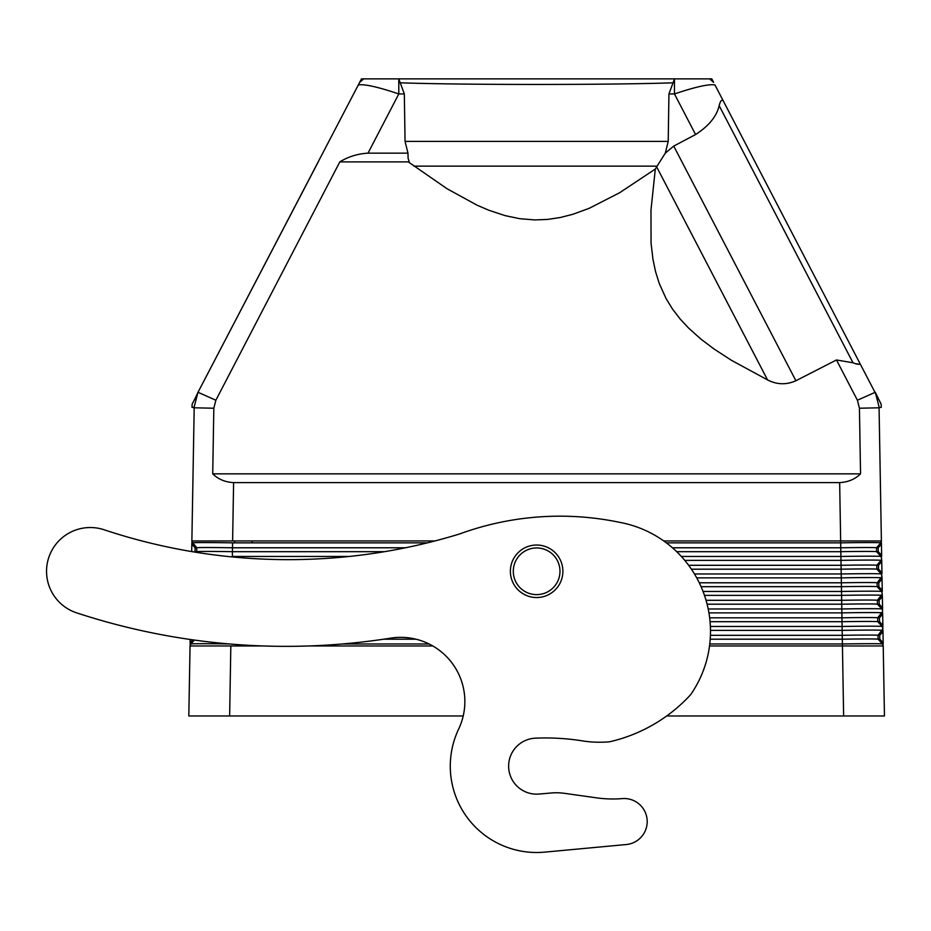 <?xml version="1.0" encoding="UTF-8"?>
<svg xmlns="http://www.w3.org/2000/svg" width="931" height="931" viewBox="0 0 931 931"><rect width="100%" height="100%" fill="white"/><g stroke="black" fill="none" stroke-linecap="round" stroke-linejoin="round"><path stroke-width="1.4" d="M551.245 792.991L539.072 794.05A28 28 0 0 1 508.687 767.982A28 28 0 0 1 535.418 738.178A233.378 233.378 0 0 1 582.224 740.855A233.378 233.378 0 0 0 535.418 738.178A28 28 0 0 0 508.687 767.982A28 28 0 0 0 539.072 794.05L551.245 792.991A58.339 58.339 0 0 1 564.442 793.328L596.596 797.855A116.689 116.689 0 0 0 622.28 798.6A23.054 23.054 0 0 1 647.115 819.583A23.054 23.054 0 0 1 626.284 844.533L544.635 852.133L626.284 844.533M582.224 740.855A110.847 110.847 0 0 0 609.607 741.786A157.525 157.525 0 0 0 690.627 694.701A110.847 110.847 0 0 0 619.999 522.419A291.985 291.985 0 0 0 459.658 533.952A583.434 583.434 0 0 1 104.132 529.774A43.757 43.757 0 0 0 48.761 557.553A43.757 43.757 0 0 0 76.656 612.866A670.948 670.948 0 0 0 390.671 638.131A64.181 64.181 0 0 1 458.646 729.078A86.35 86.35 0 0 0 544.635 852.133M229.643 715.974L188.818 715.974L190.052 645.474L190.785 643.984L190.04 645.963L230.83 645.963L229.643 715.974L463.219 715.974M666.689 715.974L884.45 715.974L883.228 645.963L842.439 645.963L843.626 715.974L871.579 715.974M842.439 645.963L709.538 645.963L842.439 645.963L842.404 643.984L709.783 643.984M432.822 645.963L308.65 645.963L432.822 645.963M263.322 645.963L230.83 645.963L263.322 645.963M226.186 715.974L201.69 715.974M847.082 715.974L843.626 715.974M883.216 645.486L882.483 643.984L883.216 645.486M710.423 635.314L842.252 635.314L842.322 639.201A35.75 0.628 -1 0 1 878.049 639.201L877.991 635.314L878.049 639.201L883.193 643.984L883.17 642.727L879.807 639.201L879.737 635.314L882.984 631.66L883.17 642.727M879.737 635.314L877.991 635.314A35.75 0.628 -1 0 0 842.252 635.314L842.171 630.368A40.103 0.698 -1 0 1 882.251 630.368L877.991 635.314L882.925 628.89L882.251 630.368L882.96 630.368L882.984 631.66M882.925 628.89L882.181 626.482L882.914 627.936M879.807 639.201L878.049 639.201L882.483 643.984A40.103 0.698 -1 0 0 842.404 643.984L842.322 639.201L710.225 639.201M229.41 643.961A40.103 0.698 -179 0 0 190.785 643.984L194.404 640.074L190.075 643.984L190.157 639.469M192.833 639.853L190.099 642.727M710.493 630.368L842.171 630.368L842.113 626.482A40.103 0.698 -1 0 1 882.181 626.482L882.891 626.482L882.867 625.236L879.504 621.699L879.434 617.812L882.669 614.146L882.646 612.866L881.96 612.866L882.623 611.434L877.689 617.812L881.96 612.866A40.103 0.698 -1 0 0 841.88 612.866L841.81 608.979A40.103 0.698 -1 0 1 881.89 608.979L882.611 610.375L881.89 608.979L882.588 608.979L882.565 607.745L879.19 604.196L879.12 600.297L882.367 596.631L882.344 595.363L881.657 595.363L882.32 593.978L877.398 600.297L881.657 595.363A40.103 0.698 -1 0 0 841.577 595.363L841.508 591.476A40.103 0.698 -1 0 1 881.587 591.476L882.32 593.978L881.587 591.476L882.274 591.476L882.251 590.242L878.876 586.693L878.806 582.794L882.064 579.129L882.041 577.86L881.366 577.86L882.018 576.51L877.095 582.794L881.354 577.86A40.103 0.698 -1 0 0 841.287 577.86L841.217 573.973L694.468 573.973M710.074 621.699L842.031 621.699L842.113 626.482L710.388 626.482M879.504 621.699L877.758 621.699L882.192 626.482L877.758 621.699L877.689 617.812L877.758 621.699A35.75 0.628 -1 0 0 842.031 621.699L841.88 612.866L708.945 612.866M706.047 600.297L841.659 600.297L841.81 608.979L708.212 608.979M707.106 604.196L841.729 604.196A35.75 0.628 -1 0 1 877.456 604.196L881.89 608.979L877.456 604.196L877.398 600.297L877.456 604.196L879.19 604.196M882.367 596.631L882.565 607.745M879.12 600.297L877.398 600.297A35.75 0.628 -1 0 0 841.659 600.297L841.577 595.363L704.488 595.363M699.286 582.794L841.368 582.794L841.508 591.476L703.068 591.476M191.693 551.571L191.844 542.854L192.508 542.854L191.867 541.574L196.767 547.789L192.508 542.854A40.103 0.698 -179 0 1 232.575 542.854L232.354 556.47L349.195 556.47M839.657 482.607L233.6 482.607L232.61 540.946L434.928 540.946L191.867 540.946L194.195 407.79L213.827 408.232L212.722 473.856L860.547 473.856C855.03 479.256 848.06 482.165 839.657 482.607L840.658 540.946L881.389 540.946L881.401 541.574L880.761 542.854L881.389 540.946L840.658 540.946L840.681 542.854A40.103 0.698 -1 0 1 880.761 542.854L876.502 547.789L881.424 542.854L881.645 555.26L878.247 551.687L878.177 547.789L881.448 544.1M215.876 540.946L191.867 540.946L191.867 541.574L191.867 540.946M233.6 482.607C225.209 482.165 218.238 479.256 212.722 473.856M194.195 407.79L191.961 407.289L194.067 407.289L198 392.277L358.307 84.942C364.289 83.871 377.788 86.874 398.794 93.95L368.013 153.149L407.964 153.149L405.055 141.384L404.333 93.95L398.759 78.867L363.684 78.867L359.634 82.394L358.307 84.942L361.472 78.867L711.796 78.867L713.635 82.394L709.585 78.867M213.827 408.232L215.864 400.225L198 392.277L194.079 407.289M368.013 153.149C357.679 153.778 348.275 156.687 339.803 161.901L215.864 400.225M192.158 404.101L194.765 399.108L192.158 404.101L191.961 407.289M318.495 161.412L198.024 392.242M194.777 399.096L198 392.288L194.765 399.108M882.669 614.146L882.867 625.236M882.018 576.51L881.296 573.973L882.018 576.51M696.725 577.86L841.287 577.86L841.368 582.794A35.75 0.628 -1 0 1 877.095 582.794L877.165 586.693L881.587 591.476L877.165 586.693L877.095 582.794L878.806 582.794M405.404 547.789L232.494 547.789A35.75 0.628 -179 0 0 196.767 547.789L196.697 551.687L196.767 547.789L195.091 547.789L191.821 544.1M384.468 551.687L232.436 551.687A35.75 0.628 -179 0 0 196.697 551.687L196.127 552.292M196.697 551.687L194.66 552.06M195.021 551.687L195.091 547.789M882.064 579.129L882.251 590.242M881.715 559.042L881.063 560.357L881.715 559.042L880.994 556.47L881.715 559.042M684.75 560.357L840.984 560.357L841.065 565.292A35.75 0.628 -1 0 1 876.793 565.292L881.063 560.357L876.804 565.292L878.492 565.292L881.75 561.614L881.738 560.357L881.063 560.357A40.103 0.698 -1 0 0 840.984 560.357L840.914 556.47A40.103 0.698 -1 0 1 880.994 556.47L881.669 556.47L881.645 555.26M876.793 565.292L876.862 569.19L881.296 573.973L881.971 573.973L881.948 572.751L878.561 569.19L878.492 565.292M878.561 569.19L876.862 569.19L881.296 573.973A40.103 0.698 -1 0 0 841.217 573.973L841.135 569.19A35.75 0.628 -1 0 1 876.862 569.19L876.804 565.292M881.75 561.614L881.948 572.751M672.461 547.789L840.774 547.789A35.75 0.628 -1 0 1 876.502 547.789L876.571 551.687L880.994 556.47L876.571 551.687L876.502 547.789L878.177 547.789M676.697 551.687L840.833 551.687L840.681 542.854L666.363 542.854M663.756 540.946L840.658 540.946L663.756 540.946M878.247 551.687L876.571 551.687A35.75 0.628 -1 0 0 840.833 551.687L840.914 556.47L681.352 556.47M688.649 565.292L841.065 565.292L841.135 569.19L691.407 569.19M860.547 473.856L859.429 408.232L879.073 407.79L881.389 540.946M859.429 408.232L857.404 400.225L875.256 392.277L881.11 404.101L859.825 363.218C859.744 364.754 857.486 364.615 853.017 362.787L719.174 105.68C716.661 116.387 708.794 126.011 695.573 134.53L674.475 93.95C695.48 86.874 708.98 83.871 714.961 84.942L859.825 363.218L859.697 364.312L856.113 363.753M879.073 407.79L881.308 407.289L881.11 404.101M857.404 400.225L836.469 359.971L853.017 362.787M858.173 360.053L859.825 363.218M879.201 407.289L875.268 392.277L879.19 407.289M674.475 78.972L674.475 93.95L668.935 93.95L674.475 78.972M719.174 105.68C720.257 101.165 721.572 99.477 723.119 100.629M404.333 93.95L398.794 93.95L398.794 78.972M668.935 93.95L668.214 141.384L665.304 153.149L673.741 146.086L695.573 134.53M836.469 359.971L795.9 380.744C786.381 384.992 776.943 384.712 767.563 379.929L731.347 360.25L714.019 348.985L700.845 339.047L688.568 328.049L680.107 318.949L672.519 309.08L666.037 298.514L659.253 283.478L655.552 271.596L652.98 259.435L651.048 243.061L650.978 210.057L655.308 169.046L619.674 192.705L589.079 208.369L572.891 214.27L560.439 217.47L547.754 219.402L534.86 219.937L519.801 218.704L505.091 215.631L488.845 210.255L477.009 205.169L446.961 188.679L408.278 161.901L339.803 161.901M665.304 153.149L661.894 158.538M661.65 158.933L655.308 169.046M407.964 153.149L408.092 158.223L409.489 162.809M400.784 82.836C465.349 84.989 607.885 84.989 672.485 82.836M536.628 545.031A26.254 26.254 0 0 1 562.883 571.285A26.254 26.254 0 0 1 536.628 597.539A26.254 26.254 0 0 1 510.374 571.285A26.254 26.254 0 0 1 536.628 545.031M536.628 547.952A23.333 23.333 0 0 1 559.973 571.285A23.333 23.333 0 0 1 536.628 594.63A23.333 23.333 0 0 1 513.295 571.285A23.333 23.333 0 0 1 536.628 547.952M252.103 542.854L252.15 540.946L252.103 542.854M234.6 542.854L234.647 540.946L234.6 542.854M429.121 643.984L342.271 643.984M709.666 617.812L841.961 617.812A35.75 0.628 -1 0 1 877.689 617.812L879.434 617.812M878.876 586.693L877.165 586.693A35.75 0.628 -1 0 0 841.426 586.693L701.09 586.693M232.575 542.854L427.376 542.854M415.994 639.201L383.688 639.201M673.741 146.086L795.9 380.744M656.646 166.847L767.563 379.929M413.969 166.137L657.088 166.137M405.055 141.384L668.214 141.384"/></g></svg>
